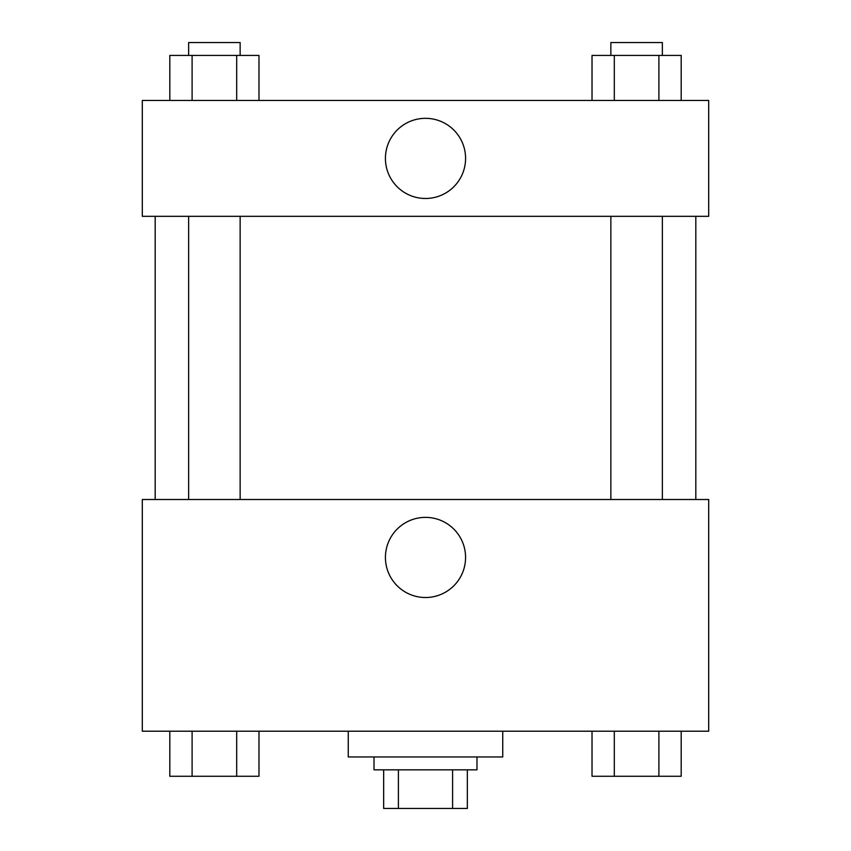 <?xml version="1.0" encoding="UTF-8"?>
<svg xmlns="http://www.w3.org/2000/svg" width="851" height="851" viewBox="0 0 851 851"><rect width="100%" height="100%" fill="white"/><g stroke="black" fill="none" stroke-linecap="round" stroke-linejoin="round"><path stroke-width="1.28" d="M452.594 769.836L452.594 808.45L383.663 808.45L383.663 769.836M452.594 808.45L467.337 808.45L467.337 769.836L467.337 808.45M476.985 756.965L476.985 769.836L374.014 769.836L374.014 756.965M398.406 769.836L398.406 808.45M348.261 731.211L348.261 756.965L502.739 756.965L502.739 731.211M708.692 731.211L142.308 731.211L142.308 499.516L708.692 499.516L708.692 731.211M425.5 597.519A40.082 40.082 0 0 1 390.79 537.406A40.082 40.082 0 0 1 460.21 537.406A40.082 40.082 0 0 1 425.5 597.519M695.82 216.324L695.82 499.516M610.858 499.516L610.858 216.324M240.142 216.324L240.142 499.516M708.692 216.324L142.308 216.324L142.308 100.471L708.692 100.471L708.692 216.324M465.582 158.403A40.082 40.082 0 0 1 405.459 193.113A40.082 40.082 0 0 1 405.459 123.693A40.082 40.082 0 0 1 465.582 158.403M681.194 100.471L681.194 55.421L592.019 55.421L592.019 100.471M658.897 55.421L658.897 100.471M614.305 55.421L614.305 100.471M610.858 55.421L610.858 42.55L662.355 42.55L662.355 55.421M258.981 100.471L258.981 55.421L169.806 55.421L169.806 100.471M236.695 55.421L236.695 100.471M192.103 55.421L192.103 100.471M188.645 55.421L188.645 42.55L240.142 42.55L240.142 55.421M681.194 731.211L681.194 776.272L592.019 776.272L592.019 731.211M658.897 731.211L658.897 776.272M614.305 731.211L614.305 776.272M662.355 776.272L610.858 776.272M258.981 731.211L258.981 776.272L169.806 776.272L169.806 731.211M236.695 731.211L236.695 776.272M192.103 731.211L192.103 776.272M240.142 776.272L188.645 776.272M155.18 216.324L155.18 499.516M662.355 499.516L662.355 216.324M188.645 216.324L188.645 499.516"/></g></svg>

